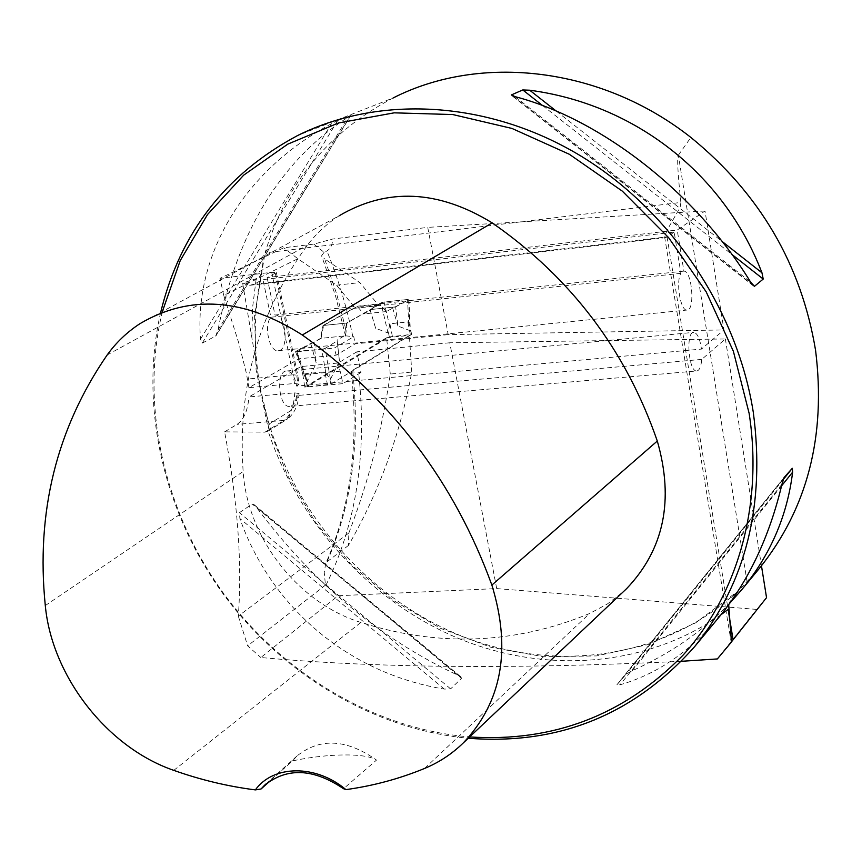 <?xml version="1.0" encoding="UTF-8"?>
<svg xmlns="http://www.w3.org/2000/svg" width="862" height="862" viewBox="0 0 862 862"><rect width="100%" height="100%" fill="white"/><g stroke="black" fill="none" stroke-linecap="round" stroke-linejoin="round"><path stroke-width="0.65" stroke-dasharray="4.31 3.23" d="M681.551 661.294C514.603 669.289 374.367 668.028 260.841 657.512L338.184 595.739L496.706 588.584L756.717 609.402L717.356 658.934M348.851 532.996C368.548 481.47 382.351 428.489 390.281 374.043L411.756 372.072C400.216 434.319 379.097 492.116 348.41 545.484L348.851 532.996L238.311 616.125C242.276 562.477 237.707 501.059 224.594 431.862L265 432.153L268.104 431.022L268.869 424.19L260.626 389.667L242.653 283.038L257.555 278.275L260.346 275.603L261.692 271.842C253.557 310.525 253.191 349.8 260.593 389.667M238.311 616.125L247.653 645.843L260.841 657.512M701.743 359.4L296.711 395.572C295.623 402.349 293.242 405.97 289.567 406.422L696.701 370.972C699.405 370.595 701.086 366.738 701.743 359.4L725.373 338.96L449.77 342.774L496.706 588.584M351.308 371.576C359.131 443.294 350.586 507.309 325.685 563.619L324.241 572.39L325.437 585.093L338.184 595.739M449.77 342.774L356.814 351.836L360.973 372.47L351.34 371.781L352.623 370.304C360.37 441.463 351.815 505.304 326.978 561.819L325.685 563.619M325.437 585.093L247.653 645.843M348.41 545.484L326.978 561.819M725.373 338.96L761.469 565.806M696.701 370.972C688.512 371.942 685.516 331.364 693.845 332.355C697.433 333.217 699.966 338.798 701.463 349.088L723.94 329.941L705.019 210.975L677.209 230.025L267.112 277.542L276.336 272.554L271.702 272.317L220.036 278.361L283.749 247.771L313.811 244.097L332.657 239.022L427.735 227.374L448.218 334.628L723.94 329.941M242.653 283.038L249.678 285.322L253.439 284.341L262.953 279.6L674.17 232.104L680.894 273.351C675.592 281.594 680.484 311.096 686.928 310.061C695.289 310.945 692.164 270.83 683.889 271.131L677.209 230.025M674.17 232.104L667.069 236.964L665.205 237.696L664.796 235.962L667.716 229.087L678.706 209.832L680.344 206.341L680.861 202.441L265.065 252.889C285.861 183.628 328.541 131.994 393.094 97.988L297.541 135.571M728.692 604.704L731.396 597.969L738.228 590.879L695.763 622.773L647.89 644.593L596.558 655.917L543.653 656.725L491.049 647.319L440.439 628.279L393.406 600.426L351.384 564.772L315.632 522.491L287.251 474.908L267.155 423.479L256.1 369.798L254.602 315.546L265.065 252.889M759.207 568.586L738.228 590.879M747.138 582.173L678.351 155.214C676.929 157.39 677.769 173.133 680.861 202.441M766.544 597.657L756.717 609.402M705.019 210.975L427.735 227.374M356.814 351.836L338.238 362.999L300.892 366.565L248.978 396.929L294.729 392.824L299.06 393.6L297.659 395.001C296.453 403.136 293.845 408.566 289.826 411.271L268.869 424.19M296.711 395.572L297.659 395.001M294.492 383.482L293.199 374.765L297.843 375.315L299.071 384.118L294.492 383.482L248.913 387.674L298.931 358.786L336.148 355.166L355.209 343.863L448.218 334.628M299.071 384.118L296.625 386.079L701.463 349.088M390.281 374.043L386.607 337.71L304.782 387.124L342.957 383.644L338.238 362.999M340.415 371.166L302.831 374.69L304.782 387.124M302.831 374.69L300.892 366.565M224.594 431.862L237.072 424.363C243.774 419.783 247.75 410.646 248.978 396.929M298.931 358.786L297.067 351.771L320.524 338.378L345.597 335.835L347.052 323.013L378.45 305.083L359.863 282.585L324.672 258.966L336.73 294.093L345.856 329.64M347.052 323.013L323.002 325.513L320.524 338.378M323.002 325.513L354.885 307.615L336.514 285.203L297.821 258.729L283.749 247.771M248.913 387.674L246.327 373.063L238.806 343.108L223.711 295.397L297.821 258.729M345.597 335.835L353.754 336.676L355.209 343.863M313.811 244.097L324.08 252.318L326.946 250.961C330.599 248.665 332.495 244.679 332.657 239.022M324.08 252.318L321.591 255.809L324.672 258.966M378.45 305.083L354.885 307.615M223.711 295.397L220.036 278.361M160.655 312.464C139.094 405.98 163.468 510.983 222.159 592.56C281.346 673.782 373.181 729.414 468.249 738.249M729.834 603.141C703.069 631.016 670.528 653.558 632.223 670.733L626.351 673.965L616.858 684.848L619.993 684.805C656.919 674.256 689.999 651.64 719.21 616.933M215.651 336.083L217.935 330.157C237.438 231.533 280.818 160.537 348.076 117.189L350.489 115.583L337.667 120.626L331.428 123.751C242.06 171.516 194.025 256.37 200.501 339.208L202.214 343.119L215.651 336.083L350.489 115.583M461.482 678.34L460.933 676.918L458.358 675.463C380.196 638.882 312.895 582.831 256.434 507.287L254.204 504.744L252.232 504.054L239.431 512.653L239.873 518.493C271.271 607.753 348.83 673.459 444.242 689.083L450.632 688.867L461.482 678.34L252.232 504.054M678.351 155.214L690.882 137.446M289.567 406.422C278.48 407.618 275.538 370.412 286.777 370.983C291.593 371.619 294.879 376.662 296.625 386.079M411.756 372.072L409.385 335.437L352.623 370.304M386.607 337.71L409.385 335.437M360.973 372.47L342.957 383.644M297.067 351.771L334.262 348.097L353.754 336.676M336.148 355.166L334.262 348.097M270.549 780.509L292.595 760.866C327.679 753.431 365.66 752.774 376.511 760.079L343.518 788.708M139.935 323.681L339.197 215.748C326.817 223.732 316.149 233.624 307.206 245.401C258.729 312.184 237.373 387.555 243.138 471.503C247.211 537.802 298.069 603.023 360.855 622.45C438.855 647.233 515.11 644.248 589.64 613.496L607.527 603.885L623.614 591.472M162.379 311.527C139.838 404.924 163.845 510.412 222.676 592.172C281.993 673.578 374.399 729.036 469.639 736.935M292.595 760.866L297.131 755.855C320.104 737.57 346.567 738.982 376.511 760.079M262.942 262.501L261.692 271.842M336.514 285.203L359.863 282.585M680.894 273.351L270.894 317.238L262.953 279.6M267.112 277.542L275 315.05L683.889 271.131M275 315.05C286.184 314.382 289.309 351.2 278.049 350.748C269.31 351.965 263.535 325.06 270.894 317.238M308.607 386.779L330.836 384.183L411.594 334.424L389.301 336.88L307.54 386.305L308.607 386.779L305.87 373.634L305.439 374.701L305.46 377.912L307.141 381.457L316.311 363.322L310.719 343.421L313.951 342.386L316.311 363.322M392.318 336.083L389.893 323.789L407.855 321.935L408.663 322.884L407.554 299.502L408.631 299.857L386.176 311.581L379.894 304.07L346.632 323.056L344.121 335.986L321.063 338.324L313.951 342.386M321.063 338.324L323.627 325.448L357.374 306.495L363.742 313.951L370.272 310.223L375.66 328.314L387.986 332.926L389.893 323.789M408.663 322.884L410.032 326.429L410.096 330.685L397.942 326.041L395.636 306.883L369.992 309.609L370.272 310.223M392.609 307.842L397.942 326.041M344.121 335.986L337.107 340.059L339.456 361.103L330.437 379.312L324.823 371.845L305.87 373.634M407.554 299.502L384.043 302.034L389.365 324.866M384.043 302.034L380.972 302.831L387.986 332.926M375.66 328.314L369.992 309.609L380.972 302.831M325.804 372.793L321.731 349.336L295.882 351.34L307.141 381.457M296.884 351.793L305.439 374.701M295.882 351.34L310.719 343.421M408.631 299.857L410.096 330.685M321.731 349.336L325.093 348.442L330.437 379.312M339.456 361.103L337.107 340.059M325.093 348.442L337.354 340.749M379.894 304.07L357.374 306.495M386.176 311.581L363.742 313.951M323.627 325.448L346.632 323.056M395.636 306.883L407.295 300.579C408.125 298.651 391.499 301.484 383.062 302.185C376.08 305.267 372.578 307.648 372.567 309.339L395.636 306.883M721.02 614.703C644.647 667.985 543.416 674.213 456.246 637.471C369.108 600.135 298.511 522.35 268.104 431.022M325.836 585.438C356.415 523.945 367.352 453.024 358.635 372.686M667.069 236.964L728.702 612.99M251.801 336.255L252.609 307.389L256.154 278.879M253.439 284.341L667.199 236.878M352.838 336.773C346.977 307.766 338.346 279.169 326.946 250.961M173.779 770.359L360.855 622.45M424.546 768.462L589.64 613.496M107.147 354.993L307.206 245.401M45.298 605.577L243.138 471.503M781.974 484.218L619.993 684.805M784.043 477.591L616.89 684.816M783.213 479.552L626.351 673.965M781.608 485.823L632.223 670.733M200.501 339.208L331.428 123.751M202.214 343.119L337.667 120.626M217.935 330.157L348.076 117.189M556.259 111.09L722.087 241.446M542.715 105.638L731.978 254.484M512.771 95.941L752.246 284.514M515.088 96.652L750.608 282.1M458.358 675.463L256.434 507.287M450.632 688.867L239.431 512.653M444.242 689.083L239.873 518.493M271.702 272.317L293.199 374.765L247.653 379.043M265 432.153L283.91 420.419L237.072 424.363M267.694 431.345L287.057 419.309L283.91 420.419C290.343 415.829 293.953 406.627 294.729 392.824M299.06 393.6C298.274 405.345 294.276 413.922 287.057 419.309L289.589 415.904L289.826 411.271M275.334 273.448L296.894 376.392L298.026 385.239M276.336 272.554L297.843 375.315L296.894 376.392M389.301 336.88L388.169 331.17M307.54 386.305L306.269 380.217M330.836 384.183L329.575 378.062M411.389 334.661L410.269 328.939M410.258 334.294L407.855 321.935M327.549 385.055L324.823 371.845M664.634 236.931L731.191 642.287M345.587 336.083L335.469 295.688L321.591 255.809M286.777 370.983L693.845 332.355M297.131 755.855L266.164 783.817M616.858 684.848L784.075 477.548M350.759 115.508L216.254 335.447M753.507 285.958L511.511 95.38M254.204 504.744L460.933 676.918M736.644 592.323C662.307 659.915 552.585 673.513 458.347 634.744C364.076 595.491 289.244 507.395 264.311 406.918M249.678 285.322L665.205 237.718M278.049 350.748L686.928 310.061M307.271 386.607L305.46 377.912M295.558 351.674L305.805 379.064M411.594 334.424L410.032 326.429M408.89 299.62L410.247 328.336"/><path stroke-width="1.29" d="M728.692 604.704L731.439 642.05L717.356 658.934L681.551 661.294M728.702 612.99L733.099 639.776L766.544 597.657L761.469 565.806M733.099 639.776L731.418 641.921M468.249 738.249C558.651 745.285 634.13 714.727 694.686 646.575C745.986 582.96 765.521 504.863 753.291 412.262C736.988 308.531 668.88 208.108 577.465 153.986C485.856 100.067 378.429 95.294 297.541 135.571C225.596 174.059 179.964 233.02 160.655 312.464M694.686 646.575L719.21 616.933C748.442 581.3 769.357 537.058 781.974 484.218L784.097 477.516L792.297 468.292L792.62 472.193C787.275 515.896 770.337 555.053 741.783 589.651L759.207 568.586C807.425 508.763 826.216 436.021 815.581 350.392C801.304 264.526 759.734 193.541 690.882 137.446C600.976 66.579 480.274 53.476 393.094 97.988M741.783 589.651L729.834 603.141M754.487 286.292L750.608 282.1C696.334 193.293 601.234 119.204 515.088 96.652L511.446 94.895L522.771 89.95L529.699 90.219C634.389 104.14 723.638 173.143 761.965 272.801L763.215 279.051L754.487 286.292L752.246 284.514M261.057 788.978L264.44 785.379C286.971 767.255 313.337 768.365 343.518 788.708L345.91 789.614C315.804 764.217 273.243 764.863 255.367 789.894L261.057 788.978L270.549 780.509M255.367 789.894C227.783 786.381 200.587 779.873 173.779 770.359C107.297 747.526 51.914 676.487 45.298 605.577C35.859 512.265 56.472 428.726 107.147 354.993C116.187 342.473 127.113 332.042 139.935 323.681C189.855 294.201 243.989 297.972 302.325 334.995C391.165 398.675 454.349 482.03 491.868 585.072C511.532 649.431 501.986 702.067 463.239 742.979C451.968 753.948 439.07 762.439 424.546 768.462C399.225 778.86 373.009 785.907 345.91 789.614M623.614 591.472L626.663 588.595C664.02 549.342 674.235 500.165 657.297 441.042C625.887 350.22 570.849 277.499 492.159 222.859C438.295 189.877 387.307 187.507 339.197 215.748M469.639 736.935C553.145 742.354 624.228 715.158 682.898 655.314C737.053 595.75 763.452 506.005 749.153 413.448L733.379 351.297L706.183 291.841L668.632 237.664L622.332 191.148L569.329 154.266L511.985 128.449L452.776 114.549L394.182 112.836L338.497 122.964L287.768 144.148L243.677 175.158L207.516 214.53L180.233 260.572L162.379 311.527M728.498 609.218L721.02 614.703M491.868 585.072L657.297 441.042M302.325 334.995L492.159 222.859M792.297 468.292L783.213 479.552M792.62 472.193L781.608 485.823M529.699 90.219L556.259 111.09M722.087 241.446L761.965 272.801M522.771 89.95L542.715 105.638M731.978 254.484L763.215 279.051M511.446 94.895L512.771 95.941M463.239 742.979L626.663 588.595M266.164 783.817L264.44 785.379"/></g></svg>
